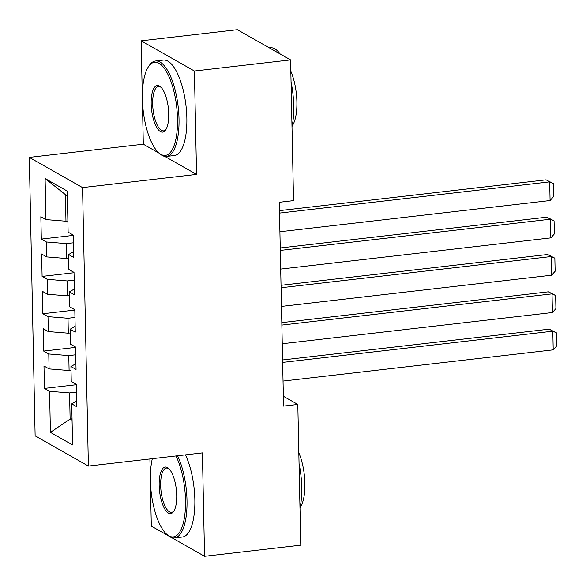 <?xml version="1.0" encoding="UTF-8"?>
<svg xmlns="http://www.w3.org/2000/svg" width="586" height="586" viewBox="0 0 586 586"><rect width="100%" height="100%" fill="white"/><g stroke="black" fill="none" stroke-linecap="round" stroke-linejoin="round"><path stroke-width="0.88" d="M149.899 458.963L151.305 526.103L168.365 535.772M29.3 157.392L35.131 435.867L88.383 466.068L82.553 187.593L29.3 157.392L143.306 144.215L159.18 153.217M164.769 156.389L196.559 174.416L194.391 71.016L141.145 40.815L143.306 144.215M141.145 40.815L237.337 29.696L290.59 59.897L194.391 71.016M67.375 196.178L45.1 178.525L45.964 219.589L40.852 216.688L41.32 239.088L46.433 241.981L46.741 256.917L41.635 254.016L42.104 276.416L47.21 279.317L47.525 294.245L42.419 291.352L42.888 313.744L47.993 316.645L48.308 331.573L43.196 328.68L43.664 351.08L48.777 353.973L49.092 368.909L43.979 366.008L44.448 388.408L76.37 384.716M45.1 178.525L67.265 191.095L68.123 232.159L73.235 235.052L73.704 257.452L68.599 254.558L68.906 269.487L74.019 272.387L74.488 294.78L69.375 291.887L69.69 306.815L74.803 309.716L75.272 332.115L70.159 329.215L70.474 344.143L75.579 347.044L76.048 369.444L70.943 366.543L71.25 381.479L76.363 384.372L76.832 406.772L71.726 403.871L72.583 444.935L50.418 432.365L49.561 391.302L44.448 388.408M290.59 59.897L293.535 200.632L279.288 202.28L283.558 406.098L297.805 404.45L283.346 396.253M71.023 370.301L69.097 370.528L68.782 355.592L75.741 354.786M49.092 368.909L69.097 370.528M48.777 353.973L68.782 355.592M71.726 403.871L76.715 400.992M70.239 332.973L68.313 333.192L68.005 318.264L74.964 317.458M48.308 331.573L68.313 333.192M47.993 316.645L68.005 318.264M70.943 366.543L75.931 363.657M69.456 295.644L67.537 295.864L67.222 280.936L74.18 280.13M47.525 294.245L67.537 295.864M47.21 279.317L67.222 280.936M70.159 329.215L75.147 326.329M68.672 258.316L66.753 258.536L66.438 243.6L73.397 242.802M46.741 256.917L66.753 258.536M46.433 241.981L66.438 243.6M69.375 291.887L74.363 289.001M67.895 220.981L65.969 221.208L65.42 195.072M45.964 219.589L65.969 221.208M68.599 254.558L73.587 251.672M171.603 537.611L204.558 556.304L300.757 545.185L297.805 404.45M196.559 174.416L82.553 187.593M204.558 556.304L202.397 452.897L88.383 466.068M72.034 418.829L70.115 419.056L72.063 420.162M76.524 392.122L69.566 392.92L70.115 419.056L50.418 432.365M49.561 391.302L69.566 392.92M41.32 239.088L73.243 235.396M42.104 276.416L74.026 272.732M42.888 313.744L74.803 310.06M43.664 351.08L75.587 347.388M279.515 213.092L549.69 181.872L546.086 179.836L279.463 210.638M279.903 231.756L550.078 200.537L549.69 181.872L553.301 183.528L553.572 196.588L550.078 200.537M546.086 179.836L553.301 183.528M280.291 250.42L550.466 219.201L546.87 217.164L280.24 247.973M280.687 269.084L550.862 237.872L550.466 219.201L554.078 220.856L554.356 233.924L550.862 237.872M546.87 217.164L554.078 220.856M281.075 287.748L551.25 256.536L547.654 254.492L281.024 285.301M281.47 306.419L551.646 275.2L551.25 256.536L554.861 258.184L555.132 271.252L551.646 275.2M547.654 254.492L554.861 258.184M142.391 98.873A46.887 16.855 -96.6 0 0 158.469 152.558A46.887 16.855 -96.6 0 0 177.507 118.79A46.887 16.855 -96.6 0 0 166.878 72.422A46.887 16.855 -96.6 0 0 148.536 66.592A46.887 16.855 -96.6 0 0 142.391 98.873M148.536 66.592L149.32 65.427A48.045 17.265 83.4 0 1 155.502 60.988A48.045 17.265 83.4 0 1 179.008 118.914A48.045 17.265 83.4 0 1 166.534 156.433A48.045 17.265 83.4 0 1 159.502 153.51L158.469 152.558M151.166 103.854A23.447 8.424 83.4 0 1 160.689 86.97A23.447 8.424 83.4 0 1 168.724 113.809A23.447 8.424 83.4 0 1 165.655 129.953A23.447 8.424 83.4 0 1 156.484 127.037A23.447 8.424 83.4 0 1 151.166 103.854M161.209 87.49A22.29 8.014 -96.6 0 0 158.462 86.567A22.29 8.014 -96.6 0 0 152.668 103.971A22.29 8.014 -96.6 0 0 163.575 130.854A22.29 8.014 -96.6 0 0 166.043 129.323M291.052 82.011A48.045 17.265 83.4 0 1 293.725 105.656A48.045 17.265 83.4 0 1 291.989 126.796M290.824 71.294A34.589 12.431 83.4 0 1 296.882 101.854A34.589 12.431 83.4 0 1 292.172 125.924M155.502 60.988L163.34 60.08A48.045 17.265 83.4 0 1 186.846 118.006A48.045 17.265 83.4 0 1 174.372 155.524L166.534 156.433M269.311 47.832L270.227 47.73A48.045 17.265 83.4 0 1 280.211 54.015M152.316 458.684A46.887 16.855 -96.6 0 0 150.382 480.381A46.887 16.855 -96.6 0 0 166.461 534.073A46.887 16.855 -96.6 0 0 185.498 500.298A46.887 16.855 -96.6 0 0 175.932 455.952M177.573 455.769A48.045 17.265 83.4 0 1 187 500.422A48.045 17.265 83.4 0 1 174.525 537.941A48.045 17.265 83.4 0 1 167.493 535.025L166.461 534.073M159.158 485.362A23.447 8.424 83.4 0 1 168.68 468.478A23.447 8.424 83.4 0 1 176.716 495.324A23.447 8.424 83.4 0 1 173.646 511.461A23.447 8.424 83.4 0 1 164.476 508.545A23.447 8.424 83.4 0 1 159.158 485.362M169.2 468.998A22.29 8.014 -96.6 0 0 166.453 468.075A22.29 8.014 -96.6 0 0 160.659 485.486A22.29 8.014 -96.6 0 0 171.566 512.362A22.29 8.014 -96.6 0 0 174.035 510.838M299.043 463.519A48.045 17.265 83.4 0 1 301.717 487.164A48.045 17.265 83.4 0 1 299.981 508.311M298.816 452.802A34.589 12.431 83.4 0 1 304.874 483.362A34.589 12.431 83.4 0 1 300.164 507.439M185.418 454.861A48.045 17.265 83.4 0 1 194.838 499.514A48.045 17.265 83.4 0 1 182.363 537.04L174.525 537.941M281.859 325.084L552.034 293.864L548.437 291.821L281.807 322.63M282.247 343.748L552.422 312.528L552.034 293.864L555.645 295.512L555.916 308.58L552.422 312.528M548.437 291.821L555.645 295.512M282.642 362.412L552.818 331.193L549.214 329.156L282.591 359.958M283.031 381.076L553.206 349.857L552.818 331.193L556.429 332.848L556.7 345.908L553.206 349.857M549.214 329.156L556.429 332.848"/></g></svg>
